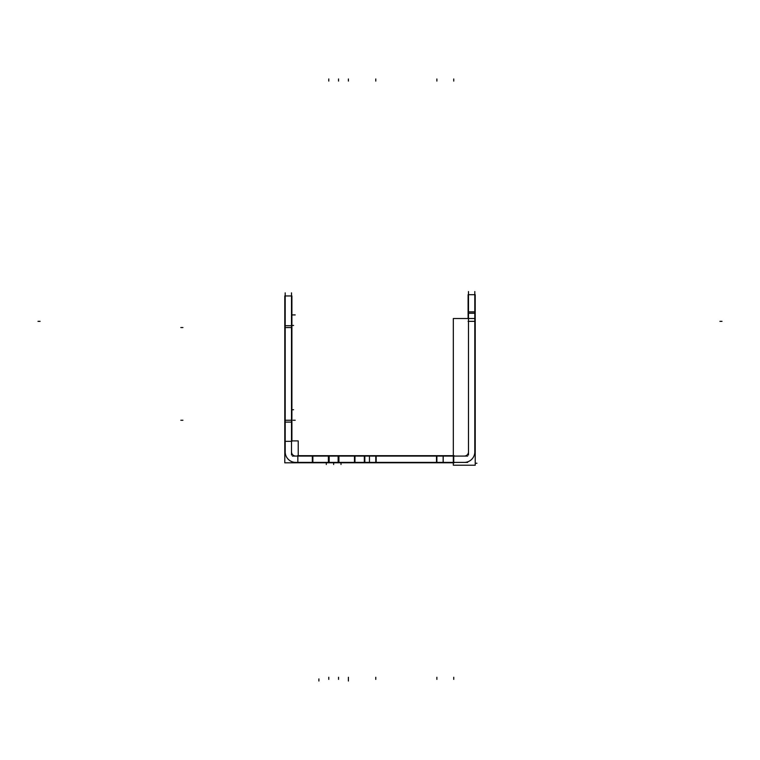 <?xml version="1.0" encoding="UTF-8"?>
<svg xmlns="http://www.w3.org/2000/svg" width="760" height="760" viewBox="0 0 760 760"><rect width="100%" height="100%" fill="white"/><g stroke="black" fill="none" stroke-linecap="round" stroke-linejoin="round"><path stroke-width="1.14" d="M297.834 456.076L297.834 462.394L297.834 456.076M467.647 456.076L292.353 456.076M468.474 451.469A4.218 4.218 0 0 1 463.885 456.057M474.81 291.545L474.81 455.002M474.8 451.469A10.535 10.535 0 0 1 463.885 462.394M453.321 318.516L475.228 318.516L475.228 465.215L453.321 465.215L453.321 318.516M468.094 318.516L468.094 313.253L475.209 313.253L475.209 318.516M468.492 291.545L468.492 455.002M468.094 313.253L468.094 294.69L475.209 294.69L475.209 313.253M467.647 462.394L292.353 462.394M443.127 455.677L443.127 462.792M291.526 451.469A4.218 4.218 0 0 0 296.115 456.057M298.224 462.792L284.791 462.821L284.791 440.904M298.224 455.677L298.224 440.904L291.906 440.904M297.54 462.792L312.873 462.792L312.873 455.677L297.54 455.677M312.331 455.677L312.331 462.792L329.166 462.792L329.166 455.677L312.331 455.677M338.922 455.677L338.922 462.792L328.377 462.792L328.377 455.677L338.922 455.677M354.967 462.792L354.967 455.677L338.133 455.677L338.133 462.792L354.967 462.792M354.464 462.792L354.464 455.677L364.838 455.677L364.838 462.792L354.464 462.792M376.181 455.677L364.325 455.677L364.325 462.792L369.474 462.792L369.464 455.677L369.474 462.792L436.487 462.792L436.487 455.677L376.181 455.677L376.181 462.792M443.194 455.677L436.487 455.677M443.194 462.792L436.487 462.792M454.138 455.677L443.203 455.677L443.203 462.792L454.138 462.792M285.199 451.469A10.535 10.535 0 0 0 296.115 462.394M285.19 292.837L285.19 454.983M291.507 292.837L291.507 454.983M291.906 422.113L291.906 441.332L284.791 441.332L284.791 295.953L291.906 295.953L291.906 422.113L284.791 422.113M291.906 325.698L284.791 325.698M468.492 311.875L474.81 311.875L468.492 311.875M474.81 321.337L468.492 321.337L474.81 321.337M312.578 462.394L312.578 456.076L312.578 462.394M328.766 456.076L328.766 462.394L328.766 456.076M354.711 456.076L354.711 462.394L354.711 456.076M338.533 462.394L338.533 456.076L338.533 462.394M364.581 462.394L364.581 456.076L364.581 462.394M375.782 456.076L375.782 462.394L375.782 456.076M436.886 462.394L436.886 456.076L436.886 462.394M453.739 456.076L453.739 462.394L453.739 456.076M285.19 420.261L291.507 420.261L285.19 420.261M291.507 327.56L285.19 327.56L291.507 327.56M38 321.337L40.109 321.337M722 321.337L719.891 321.337M475.209 321.337L468.094 321.337M475.228 463.239L476.919 463.239M453.739 78.973L453.739 81.082M436.886 679.373L436.886 677.264M375.782 679.373L375.782 677.264M348.394 679.373L348.394 677.264M338.533 78.973L338.533 81.082M328.766 679.373L328.766 677.264M328.766 78.973L328.766 81.082M328.766 455.677L328.766 462.792M338.533 679.373L338.533 677.264M338.533 462.792L338.533 455.677M348.394 78.973L348.394 81.082M375.782 78.973L375.782 81.082M436.886 78.973L436.886 81.082M436.886 455.677L436.886 462.792M453.739 679.373L453.739 677.264M180.823 420.261L182.932 420.261M284.791 420.261L291.906 420.261M180.823 327.56L182.932 327.56M295.194 420.261L293.094 420.261L295.194 420.261M291.906 314.916L293.616 314.916L291.906 314.916M295.194 314.916L293.094 314.916L295.194 314.916M291.906 325.451L293.616 325.451L291.906 325.451M291.906 409.726L293.616 409.726L291.906 409.726M348.394 681.026L348.394 678.917L348.394 681.026M318.896 681.026L318.896 678.917L318.896 681.026M333.649 462.792L333.649 464.502L333.649 462.792M326.306 462.792L326.306 464.502M340.993 462.792L340.993 464.502M474.81 294.69L468.492 294.69M468.094 294.69L475.209 294.69"/></g></svg>
